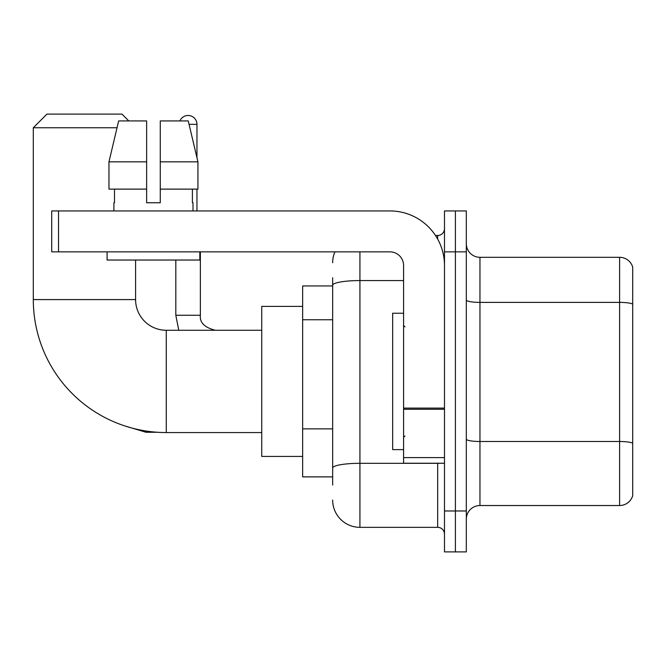 <?xml version="1.0" encoding="UTF-8"?>
<svg xmlns="http://www.w3.org/2000/svg" width="666" height="666" viewBox="0 0 666 666"><rect width="100%" height="100%" fill="white"/><g stroke="black" fill="none" stroke-linecap="round" stroke-linejoin="round"><path stroke-width="1" d="M332.659 285.947L302.655 285.947L302.655 476.881L332.659 476.881M332.659 485.064L332.659 277.764M444.488 510.98L444.488 551.898L455.402 551.898L455.402 510.98L455.402 551.898L466.317 551.898L466.317 510.98L455.402 510.98L455.402 251.856L455.402 510.98L444.488 510.98L444.488 251.856L455.402 251.856L455.402 210.939L455.402 251.856L466.317 251.856L466.317 510.98M466.317 251.856L466.317 210.939L444.488 210.939L444.488 251.856M359.931 251.856L359.931 527.347L437.67 527.347L437.67 463.245M435.497 235.489L437.67 235.489A6.818 6.818 0 0 0 444.488 228.671M332.659 311.571L332.659 285.306A27.273 4.737 180 0 1 359.931 280.569L403.579 280.569M444.488 534.165A6.818 6.818 0 0 0 437.67 527.347M332.659 262.762A27.273 27.273 0 0 1 334.94 251.856M359.931 527.347A27.273 27.273 0 0 1 332.659 500.066M466.317 519.164A13.636 13.636 0 0 1 479.953 505.527L619.605 505.527L619.605 257.309L479.953 257.309A13.636 13.636 0 0 1 466.317 243.673A13.636 13.636 0 0 0 479.953 257.309L479.953 505.527M632.7 267.124A13.636 13.636 0 0 0 619.605 257.309A13.636 13.636 0 0 1 632.7 267.124L632.7 495.704A13.636 13.636 0 0 1 619.605 505.527M160.273 202.755L146.637 202.755L160.273 202.755L146.637 202.755L160.273 202.755L160.273 120.929L188.253 120.929L197.935 161.838L197.935 189.119L160.273 189.119M179.912 120.929A8.866 8.866 0 0 1 196.961 124.334L196.961 157.684L197.935 161.838L160.273 161.838M261.738 432.559L166.275 432.559A132.975 132.975 0 0 1 33.3 299.583L33.3 127.747L46.936 114.102L121.945 114.102L128.771 120.929M166.275 432.559L166.275 330.269A30.686 30.686 0 0 1 135.589 299.583L135.589 260.031M117.033 127.747L33.3 127.747M302.655 306.402L261.738 306.402L261.738 456.426L302.655 456.426M196.961 189.119L196.961 210.939M444.488 463.245L403.579 463.245L403.579 408.091L444.488 408.091M444.488 265.493A54.554 54.554 0 0 0 389.943 210.939L58.533 210.939L58.533 251.856L389.943 251.856A13.636 13.636 0 0 1 403.579 265.493L403.579 408.091M58.533 251.856L51.715 251.856L51.715 210.939L58.533 210.939M113.903 202.755L114.494 202.755L113.903 202.755L113.903 210.939M193.007 202.755L192.407 202.755L193.007 202.755L193.007 210.939M192.407 189.119L192.407 202.755M146.637 161.838L108.966 161.838L118.656 120.929L146.637 120.929L146.637 202.755M114.494 202.755L114.494 189.119M107.084 251.856L107.084 260.031L199.825 260.031L199.825 251.856M146.637 189.119L108.966 189.119L108.966 161.838L118.656 120.929M197.935 189.119L197.935 161.838L188.253 120.929M403.579 313.228L392.665 313.228L392.665 449.608L403.579 449.608M332.659 319.755L302.655 319.755M332.659 428.862L302.655 428.862M440.043 463.245A6.818 1.182 0 0 1 437.67 463.32L359.931 463.32A27.273 4.737 180 0 0 332.659 468.056M437.67 239.077L437.67 235.489M632.7 304.096A13.636 2.364 180 0 0 619.605 302.389L479.953 302.389A13.636 2.364 0 0 1 466.317 300.016M632.7 443.206A13.636 2.364 180 0 0 619.605 441.5L479.953 441.5A13.636 2.364 -0 0 1 466.317 439.127M33.3 299.583L135.589 299.583M157.759 432.284L146.087 432.284L124.351 425.782L146.087 432.284L146.087 431.019M178.771 330.269L175.816 315.268L178.771 330.269L175.816 315.268L200.341 315.268M189.061 124.334L196.961 124.334M444.488 409.282L403.579 409.282M403.579 457.609L444.488 457.609M261.738 330.269L166.275 330.269M215.368 330.269C204.545 327.547 199.542 322.544 200.366 315.268C199.542 322.544 204.545 327.547 215.368 330.269C204.545 327.547 199.542 322.544 200.366 315.268L200.366 251.856M175.816 315.268L175.816 260.031M404.945 326.864L403.579 325.499M404.945 435.972L403.579 437.329"/></g></svg>

